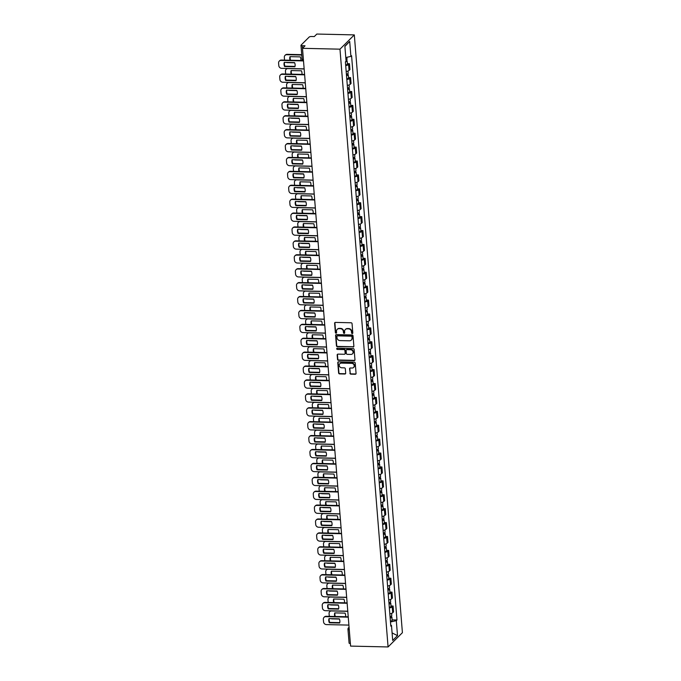 <?xml version="1.0" encoding="UTF-8"?>
<svg xmlns="http://www.w3.org/2000/svg" width="681" height="681" viewBox="0 0 681 681"><rect width="100%" height="100%" fill="white"/><g stroke="black" fill="none" stroke-linecap="round" stroke-linejoin="round"><path stroke-width="1.02" d="M352.239 333.554A0.647 0.579 -134.9 0 0 352.801 332.958L352.06 323.662A0.919 0.826 -134.9 0 0 351.115 322.768L335.418 322.411A0.919 0.826 -134.9 0 0 334.618 323.262L335.367 332.558A0.647 0.579 -134.9 0 0 336.431 333.035A0.647 0.579 -134.9 0 0 336.584 332.592L336.491 331.383A2.937 2.656 -134.9 0 1 339.053 328.651L340.364 328.676A2.937 2.656 -134.9 0 1 343.377 331.545L343.471 332.745A0.647 0.579 -134.9 0 0 344.535 333.213A0.647 0.579 -134.9 0 0 344.697 332.771L344.595 331.57A2.937 2.656 -134.9 0 1 347.165 328.829L348.468 328.863A2.937 2.656 -134.9 0 1 351.49 331.724L351.583 332.932A0.647 0.579 -134.9 0 0 352.239 333.554M345.463 329.408A2.937 2.656 -134.9 0 1 347.446 328.548L348.757 328.574A2.937 2.656 -134.9 0 1 351.771 331.443L351.873 332.643A0.647 0.579 -134.9 0 0 352.758 333.23M335.001 322.513A0.919 0.826 -134.9 0 0 334.907 322.981L335.648 332.277A0.647 0.579 -134.9 0 0 336.542 332.856M337.35 329.229A2.937 2.656 -134.9 0 1 339.342 328.361L340.645 328.395A2.937 2.656 -134.9 0 1 343.667 331.255L343.76 332.456A0.647 0.579 -134.9 0 0 344.654 333.043M349.915 373.265A0.919 0.826 -134.9 0 0 350.851 374.158L355.261 374.261A0.919 0.826 -134.9 0 0 356.061 373.401L355.227 363.075A0.919 0.826 -134.9 0 0 354.282 362.181L338.593 361.824A0.919 0.826 -134.9 0 0 337.785 362.684L338.619 373.009A0.919 0.826 -134.9 0 0 339.564 373.903L344.884 374.022A0.919 0.826 -134.9 0 0 345.684 373.171L345.327 368.744A0.919 0.826 -134.9 0 0 344.382 367.851L341.743 367.791A2.46 2.213 -134.9 0 1 339.828 363.714A2.46 2.213 -134.9 0 1 341.368 363.109L351.702 363.348A2.46 2.213 -134.9 0 1 353.626 367.434A2.46 2.213 -134.9 0 1 352.077 368.029L350.357 367.987A0.919 0.826 -134.9 0 0 349.557 368.847L350.196 372.975A0.919 0.826 -134.9 0 0 351.141 373.869L355.542 373.971A0.919 0.826 -134.9 0 0 355.959 373.869M388.076 646.95L350.587 646.099L302.492 48.317L339.972 49.168L388.076 646.95L402.411 632.683L354.316 34.901L316.827 34.05L314.29 36.578L311.532 36.51A1.873 0.553 -4.6 0 0 309.183 37.046L301.07 45.116A1.873 0.553 -4.6 0 0 300.976 45.312A1.873 0.553 -4.6 0 0 302.27 45.729L303.385 59.545A1.873 0.587 91.3 0 0 303.42 59.826M353.064 347.046A0.919 0.826 -134.9 0 0 353.865 346.186L353.039 335.869A0.919 0.826 -134.9 0 0 352.094 334.967L336.397 334.618A0.919 0.826 -134.9 0 0 335.597 335.469L336.431 345.795A0.919 0.826 -134.9 0 0 337.376 346.689L353.354 346.757A0.919 0.826 -134.9 0 0 353.771 346.663M354.129 349.472L354.963 359.798A0.919 0.826 -134.9 0 1 354.163 360.649L338.466 360.3A0.919 0.826 -134.9 0 1 337.521 359.398L337.172 354.98A0.919 0.826 -134.9 0 1 337.972 354.129L344.339 354.273A0.919 0.826 -134.9 0 0 345.139 353.413L344.901 350.485A0.919 0.826 -134.9 0 0 343.956 349.591L337.333 349.438A0.647 0.579 -134.9 0 1 337.231 348.212L353.192 348.578A0.919 0.826 -134.9 0 1 354.129 349.472M350.375 643.511L350.366 643.511A1.873 0.553 175.4 0 1 349.081 643.094L347.965 629.278A1.873 0.553 -4.6 0 0 349.259 629.695L350.366 643.511M302.492 48.317L305.028 45.789L302.27 45.729M339.972 49.168L354.316 34.901M346.186 71.479A4.307 1.277 -4.6 0 0 349.064 70.441L348.595 64.559A4.307 1.277 175.4 0 1 345.71 65.597M348.595 64.559L349.464 63.682L347.37 63.639M349.064 70.441L349.94 69.564L349.464 63.682M348.493 77.54L350.587 77.591L349.711 78.46A4.307 1.277 175.4 0 1 346.833 79.507M347.301 85.389A4.307 1.277 -4.6 0 0 350.187 84.342L351.055 83.474L350.587 77.591M349.608 91.45L351.702 91.501L350.834 92.369A4.307 1.277 175.4 0 1 347.948 93.416M348.425 99.298A4.307 1.277 -4.6 0 0 351.302 98.251L352.179 97.383L351.702 91.501M350.724 105.359L352.826 105.402L351.949 106.27A4.307 1.277 175.4 0 1 349.072 107.317M349.54 113.199A4.307 1.277 -4.6 0 0 352.426 112.152L353.294 111.284L352.826 105.402M351.847 119.26L353.941 119.311L353.064 120.179A4.307 1.277 175.4 0 1 350.187 121.227M350.664 127.109A4.307 1.277 -4.6 0 0 353.541 126.062L354.418 125.193L353.941 119.311M352.962 133.17L355.065 133.212L354.188 134.089A4.307 1.277 175.4 0 1 351.302 135.127M351.779 141.01A4.307 1.277 -4.6 0 0 354.656 139.971L355.533 139.094L355.065 133.212M354.086 147.07L356.18 147.122L355.303 147.99A4.307 1.277 175.4 0 1 352.426 149.037M352.894 154.919A4.307 1.277 -4.6 0 0 355.78 153.872L356.657 153.004L356.18 147.122M355.201 160.98L357.295 161.031L356.427 161.899A4.307 1.277 175.4 0 1 353.541 162.946M354.018 168.828A4.307 1.277 -4.6 0 0 356.895 167.781L357.772 166.913L357.295 161.031M356.325 174.889L358.419 174.932L357.542 175.8A4.307 1.277 175.4 0 1 354.665 176.847M355.133 182.729A4.307 1.277 -4.6 0 0 358.019 181.691L358.887 180.814L358.419 174.932M357.44 188.79L359.534 188.841L358.666 189.71A4.307 1.277 175.4 0 1 355.78 190.757M356.257 196.639A4.307 1.277 -4.6 0 0 359.134 195.592L360.011 194.723L359.534 188.841M358.555 202.7L360.658 202.742L359.781 203.619A4.307 1.277 175.4 0 1 356.904 204.658M357.372 210.548A4.307 1.277 -4.6 0 0 360.258 209.501L361.126 208.633L360.658 202.742M359.679 216.601L361.773 216.652L360.896 217.52A4.307 1.277 175.4 0 1 358.019 218.567M358.495 224.449A4.307 1.277 -4.6 0 0 361.373 223.402L362.249 222.534L361.773 216.652M360.794 230.51L362.896 230.561L362.02 231.429A4.307 1.277 175.4 0 1 359.134 232.476M359.611 238.359A4.307 1.277 -4.6 0 0 362.488 237.311L363.365 236.443L362.896 230.561M361.917 244.419L364.012 244.462L363.135 245.33A4.307 1.277 175.4 0 1 360.258 246.377M360.734 252.259A4.307 1.277 -4.6 0 0 363.611 251.221L364.488 250.344L364.012 244.462M363.033 258.32L365.127 258.371L364.258 259.24A4.307 1.277 175.4 0 1 361.373 260.287M361.849 266.169A4.307 1.277 -4.6 0 0 364.727 265.122L365.603 264.254L365.127 258.371M364.156 272.23L366.25 272.272L365.374 273.149A4.307 1.277 175.4 0 1 362.496 274.188M362.964 280.078A4.307 1.277 -4.6 0 0 365.85 279.031L366.727 278.163L366.25 272.272M365.271 286.131L367.365 286.182L366.497 287.05A4.307 1.277 175.4 0 1 363.611 288.097M364.088 293.979A4.307 1.277 -4.6 0 0 366.965 292.932L367.842 292.064L367.365 286.182M366.395 300.04L368.489 300.091L367.612 300.959A4.307 1.277 175.4 0 1 364.735 302.006M365.203 307.889A4.307 1.277 -4.6 0 0 368.089 306.842L368.957 305.973L368.489 300.091M367.51 313.95L369.604 313.992L368.736 314.86A4.307 1.277 175.4 0 1 365.85 315.907M366.327 321.79A4.307 1.277 -4.6 0 0 369.204 320.751L370.081 319.874L369.604 313.992M368.625 327.85L370.728 327.901L369.851 328.77A4.307 1.277 175.4 0 1 366.974 329.817M367.442 335.699A4.307 1.277 -4.6 0 0 370.328 334.652L371.196 333.784L370.728 327.901M369.749 341.76L371.843 341.802L370.966 342.679A4.307 1.277 175.4 0 1 368.089 343.718M368.566 349.608A4.307 1.277 -4.6 0 0 371.443 348.561L372.32 347.693L371.843 341.802M370.864 355.661L372.967 355.712L372.09 356.58A4.307 1.277 175.4 0 1 369.204 357.627M369.681 363.509A4.307 1.277 -4.6 0 0 372.558 362.462L373.435 361.594L372.967 355.712M371.988 369.57L374.082 369.621L373.205 370.49A4.307 1.277 175.4 0 1 370.328 371.537M370.796 377.419A4.307 1.277 -4.6 0 0 373.682 376.372L374.559 375.503L374.082 369.621M373.103 383.48L375.197 383.522L374.329 384.399A4.307 1.277 175.4 0 1 371.443 385.437M371.92 391.32A4.307 1.277 -4.6 0 0 374.797 390.281L375.674 389.404L375.197 383.522M374.227 397.381L376.321 397.432L375.444 398.3A4.307 1.277 175.4 0 1 372.567 399.347M373.035 405.229A4.307 1.277 -4.6 0 0 375.921 404.182L376.789 403.314L376.321 397.432M375.342 411.29L377.436 411.341L376.567 412.209A4.307 1.277 175.4 0 1 373.682 413.256M374.158 419.138A4.307 1.277 -4.6 0 0 377.036 418.091L377.912 417.223L377.436 411.341M376.457 425.199L378.559 425.242L377.683 426.11A4.307 1.277 175.4 0 1 374.805 427.157M375.274 433.039A4.307 1.277 -4.6 0 0 378.159 431.992L379.028 431.124L378.559 425.242M377.58 439.1L379.675 439.151L378.798 440.02A4.307 1.277 175.4 0 1 375.921 441.067M376.397 446.949A4.307 1.277 -4.6 0 0 379.274 445.902L380.151 445.033L379.675 439.151M378.696 453.01L380.798 453.052L379.921 453.929A4.307 1.277 175.4 0 1 377.036 454.968M377.512 460.85A4.307 1.277 -4.6 0 0 380.39 459.811L381.266 458.934L380.798 453.052M379.819 466.911L381.913 466.962L381.037 467.83A4.307 1.277 175.4 0 1 378.159 468.877M378.627 474.759A4.307 1.277 -4.6 0 0 381.513 473.712L382.39 472.844L381.913 466.962M380.934 480.82L383.028 480.871L382.16 481.739A4.307 1.277 175.4 0 1 379.274 482.786M379.751 488.669A4.307 1.277 -4.6 0 0 382.628 487.622L383.505 486.753L383.028 480.871M382.058 494.729L384.152 494.772L383.275 495.64A4.307 1.277 175.4 0 1 380.398 496.687M380.866 502.569A4.307 1.277 -4.6 0 0 383.752 501.531L384.629 500.654L384.152 494.772M383.173 508.63L385.267 508.681L384.399 509.55A4.307 1.277 175.4 0 1 381.513 510.597M381.99 516.479A4.307 1.277 -4.6 0 0 384.867 515.432L385.744 514.564L385.267 508.681M384.297 522.54L386.391 522.582L385.514 523.459A4.307 1.277 175.4 0 1 382.637 524.498M383.105 530.388A4.307 1.277 -4.6 0 0 385.991 529.341L386.859 528.473L386.391 522.582M385.412 536.441L387.506 536.492L386.638 537.36A4.307 1.277 175.4 0 1 383.752 538.407M384.229 544.289A4.307 1.277 -4.6 0 0 387.106 543.242L387.983 542.374L387.506 536.492M386.527 550.35L388.63 550.401L387.753 551.269A4.307 1.277 175.4 0 1 384.876 552.317M385.344 558.199A4.307 1.277 -4.6 0 0 388.23 557.152L389.098 556.283L388.63 550.401M387.651 564.26L389.745 564.302L388.868 565.17A4.307 1.277 175.4 0 1 385.991 566.217M386.467 572.1A4.307 1.277 -4.6 0 0 389.345 571.061L390.222 570.184L389.745 564.302M388.766 578.16L390.868 578.212L389.992 579.08A4.307 1.277 175.4 0 1 387.106 580.127M387.583 586.009A4.307 1.277 -4.6 0 0 390.46 584.962L391.337 584.094L390.868 578.212M389.89 592.07L391.984 592.112L391.107 592.989A4.307 1.277 175.4 0 1 388.23 594.028M388.698 599.918A4.307 1.277 -4.6 0 0 391.584 598.871L392.46 598.003L391.984 592.112M391.005 605.971L393.099 606.022L392.23 606.89A4.307 1.277 175.4 0 1 389.345 607.937M389.821 613.819A4.307 1.277 -4.6 0 0 392.699 612.772L393.575 611.904L393.099 606.022M390.477 621.974L396.299 620.663L397.508 635.637L392.69 640.429L391.481 625.456L390.809 626.128L345.412 61.86L346.084 61.188L344.875 46.214L349.693 41.422L350.902 56.395L345.795 57.544M396.299 620.663L396.972 619.991L351.575 55.723L350.902 56.395M392.128 619.88L396.972 619.991M391.481 625.456L390.724 625.073M349.693 41.422L344.901 46.453M392.086 632.913L397.508 635.637M335.988 334.72A0.919 0.826 -134.9 0 0 335.886 335.188L336.72 345.514A0.919 0.826 -134.9 0 0 337.657 346.408L353.354 346.757M351.898 336.797A0.647 0.579 -134.9 0 0 351.234 336.176L337.461 335.861A0.647 0.579 -134.9 0 0 336.899 336.457L337.001 337.733A2.937 2.656 -134.9 0 0 340.015 340.594L349.43 340.806A2.937 2.656 -134.9 0 0 352 338.065L352.179 336.516A0.647 0.579 -134.9 0 0 351.524 335.886L351.234 336.176M337.223 335.903A0.647 0.579 -134.9 0 1 337.742 335.58L351.524 335.886M351.422 339.938A2.937 2.656 -134.9 0 0 352.281 337.785L352 338.065M352.179 336.516L352.281 337.785M337.555 354.231A0.919 0.826 -134.9 0 0 337.453 354.699L337.81 359.117A0.919 0.826 -134.9 0 0 338.755 360.011L354.452 360.368A0.919 0.826 -134.9 0 0 354.861 360.266M345.037 353.882A0.919 0.826 -134.9 0 0 345.42 353.133L345.19 350.196A0.919 0.826 -134.9 0 0 344.245 349.302L337.333 349.438M337.001 348.255A0.647 0.579 -134.9 0 0 337.623 349.157M350.945 354.418A2.46 2.213 -134.9 0 0 352.852 351.268A2.46 2.213 -134.9 0 0 350.562 349.736L346.927 349.659A0.919 0.826 -134.9 0 0 346.118 350.511L346.357 353.448A0.919 0.826 -134.9 0 0 347.301 354.341L350.945 354.418M352.622 353.677A2.46 2.213 -134.9 0 0 350.851 349.455L350.562 349.736M346.51 349.762A0.919 0.826 -134.9 0 1 347.208 349.37L350.851 349.455M349.94 368.089A0.919 0.826 -134.9 0 0 349.838 368.557L350.196 372.975M353.762 367.28A2.46 2.213 -134.9 0 0 351.992 363.058L351.702 363.348M339.972 363.577A2.46 2.213 -134.9 0 1 341.658 362.828L351.992 363.058M338.176 361.926A0.919 0.826 -134.9 0 0 338.074 362.394L338.908 372.72A0.919 0.826 -134.9 0 0 339.845 373.614L345.165 373.741A0.919 0.826 -134.9 0 0 345.582 373.639M345.582 61.69A2.341 0.69 -4.6 0 0 347.148 60.898A2.341 0.69 -4.6 0 0 346.025 60.405M345.659 64.925A2.341 0.69 -4.6 0 0 347.412 64.108L347.148 60.898M300.781 60.481A5.848 5.278 -134.9 0 0 300.287 56.881L289.995 56.651A5.848 5.278 -134.9 0 0 290.089 60.243M301.768 55.05L286.778 54.71A2.809 2.537 -134.9 0 0 284.326 57.323L284.53 59.911A2.809 2.537 -134.9 0 0 284.556 60.115M286.352 62.405A2.809 2.537 -134.9 0 0 287.416 62.643L294.652 62.805M345.991 60.056A2.341 0.69 -4.6 0 0 347.029 59.383L346.859 57.306M290.268 56.659A5.848 5.278 -134.9 0 0 290.608 60.251M285.007 55.391L285.382 55.025A2.809 2.537 45.1 0 1 287.144 54.335L286.778 54.71M301.734 54.667L287.144 54.335M295.001 66.406L284.973 66.176A5.848 5.278 45.1 0 1 284.53 62.363M303.505 60.924L281.04 60.413A2.809 2.537 -134.9 0 0 279.278 61.103L279.644 60.728A2.809 2.537 45.1 0 1 281.415 60.047L302.917 60.532M284.598 66.551L294.89 66.781A5.848 5.278 45.1 0 0 294.55 62.592L284.266 62.354A5.848 5.278 45.1 0 0 284.598 66.551L284.973 66.176M279.278 61.103A2.809 2.537 -134.9 0 0 278.589 63.027L278.801 65.614A2.809 2.537 -134.9 0 0 281.679 68.347L304.143 68.858M346.484 75.242L347.055 74.91L346.442 74.663M346.518 75.625A2.341 0.69 -4.6 0 0 348.272 74.808A2.341 0.69 -4.6 0 0 346.655 74.28L346.638 74.067M346.774 78.834A2.341 0.69 -4.6 0 0 348.527 78.017L348.272 74.808M301.896 74.391A5.848 5.278 -134.9 0 0 301.402 70.79L291.119 70.56A5.848 5.278 -134.9 0 0 291.204 74.144M304.152 68.985L287.893 68.611A2.809 2.537 -134.9 0 0 285.441 71.233L285.654 73.812A2.809 2.537 -134.9 0 0 285.68 74.025M287.467 76.315A2.809 2.537 -134.9 0 0 288.531 76.544L295.767 76.715M346.399 74.11A2.341 0.69 -4.6 0 0 348.144 73.293L347.965 71.045M291.383 70.56A5.848 5.278 -134.9 0 0 291.732 74.161M286.131 69.3L286.497 68.926A2.809 2.537 45.1 0 1 287.152 68.475M347.608 89.151L348.178 88.811L347.557 88.564M347.633 89.534A2.341 0.69 -4.6 0 0 349.387 88.717A2.341 0.69 -4.6 0 0 347.77 88.189L347.753 87.977M347.897 92.744A2.341 0.69 -4.6 0 0 349.642 91.926L349.387 88.717M303.019 88.292A5.848 5.278 -134.9 0 0 302.526 84.699L292.234 84.461A5.848 5.278 -134.9 0 0 292.319 88.053M305.275 82.886L289.016 82.52A2.809 2.537 -134.9 0 0 286.565 85.134L286.769 87.721A2.809 2.537 -134.9 0 0 286.795 87.926M288.591 90.215A2.809 2.537 -134.9 0 0 289.655 90.454L296.89 90.616M347.514 88.019A2.341 0.69 -4.6 0 0 349.268 87.202L349.089 84.946M292.498 84.47A5.848 5.278 -134.9 0 0 292.847 88.062M287.246 83.201L287.62 82.835A2.809 2.537 45.1 0 1 288.267 82.375M296.116 80.307L286.088 80.086A5.848 5.278 45.1 0 1 285.645 76.272M304.62 74.833L282.155 74.323A2.809 2.537 -134.9 0 0 280.393 75.004L280.768 74.638A2.809 2.537 45.1 0 1 282.53 73.948L304.594 74.45M285.722 80.452L296.005 80.69A5.848 5.278 45.1 0 0 295.673 76.493L285.382 76.263A5.848 5.278 45.1 0 0 285.722 80.452L286.088 80.086M280.393 75.004A2.809 2.537 -134.9 0 0 279.712 76.936L279.917 79.524A2.809 2.537 -134.9 0 0 282.794 82.256L305.258 82.767M297.231 94.216L287.212 93.987A5.848 5.278 45.1 0 1 286.769 90.173M305.743 88.734L283.279 88.224A2.809 2.537 -134.9 0 0 281.508 88.913L281.883 88.539A2.809 2.537 45.1 0 1 283.654 87.858L305.709 88.36M286.837 94.361L297.129 94.591A5.848 5.278 45.1 0 0 296.788 90.403L286.505 90.173A5.848 5.278 45.1 0 0 286.837 94.361L287.212 93.987M281.508 88.913A2.809 2.537 -134.9 0 0 280.827 90.845L281.04 93.425A2.809 2.537 -134.9 0 0 283.917 96.157L306.382 96.668M348.723 103.061L349.293 102.72L348.681 102.473M348.757 103.435A2.341 0.69 -4.6 0 0 350.511 102.618A2.341 0.69 -4.6 0 0 348.893 102.099L348.876 101.886M349.012 106.645A2.341 0.69 -4.6 0 0 350.766 105.827L350.511 102.618M304.135 102.201A5.848 5.278 -134.9 0 0 303.641 98.6L293.358 98.37A5.848 5.278 -134.9 0 0 293.443 101.963M306.39 96.796L290.132 96.43A2.809 2.537 -134.9 0 0 287.68 99.043L287.893 101.622A2.809 2.537 -134.9 0 0 287.918 101.835M289.706 104.125A2.809 2.537 -134.9 0 0 290.77 104.363L298.006 104.525M348.638 101.92A2.341 0.69 -4.6 0 0 350.383 101.103L350.204 98.856M293.622 98.37A5.848 5.278 -134.9 0 0 293.962 101.971M288.369 97.111L288.735 96.736A2.809 2.537 45.1 0 1 289.391 96.285M349.847 116.962L350.409 116.621L349.796 116.383M349.872 117.345A2.341 0.69 -4.6 0 0 351.626 116.528A2.341 0.69 -4.6 0 0 350.008 116L349.991 115.787M350.136 120.554A2.341 0.69 -4.6 0 0 351.881 119.737L351.626 116.528M305.258 116.111A5.848 5.278 -134.9 0 0 304.765 112.51L294.473 112.271A5.848 5.278 -134.9 0 0 294.558 115.864M307.506 110.705L291.247 110.331A2.809 2.537 -134.9 0 0 288.804 112.944L289.008 115.532A2.809 2.537 -134.9 0 0 289.033 115.744M290.83 118.026A2.809 2.537 -134.9 0 0 291.885 118.264L299.129 118.434M349.753 115.83A2.341 0.69 -4.6 0 0 351.507 115.012L351.319 112.765M294.737 112.28A5.848 5.278 -134.9 0 0 295.086 115.881M289.485 111.02L289.859 110.645A2.809 2.537 45.1 0 1 290.506 110.194M350.962 130.871L351.532 130.531L350.919 130.284M350.996 131.254A2.341 0.69 -4.6 0 0 352.741 130.437A2.341 0.69 -4.6 0 0 351.132 129.909L351.115 129.696M351.251 134.463A2.341 0.69 -4.6 0 0 353.005 133.638L352.741 130.437M306.373 130.011A5.848 5.278 -134.9 0 0 305.88 126.411L295.597 126.181A5.848 5.278 -134.9 0 0 295.682 129.773M308.629 124.606L292.37 124.24A2.809 2.537 -134.9 0 0 289.919 126.853L290.132 129.441A2.809 2.537 -134.9 0 0 290.149 129.645M291.945 131.935A2.809 2.537 -134.9 0 0 293.009 132.174L300.244 132.335M350.868 129.739A2.341 0.69 -4.6 0 0 352.622 128.913L352.443 126.666M295.86 126.189A5.848 5.278 -134.9 0 0 296.201 129.782M290.6 124.921L290.974 124.555A2.809 2.537 45.1 0 1 291.63 124.095M298.355 108.117L288.327 107.896A5.848 5.278 45.1 0 1 287.884 104.082M306.859 102.644L284.394 102.133A2.809 2.537 -134.9 0 0 282.632 102.814L283.007 102.448A2.809 2.537 45.1 0 1 284.769 101.767L306.833 102.261M287.961 108.262L298.244 108.5A5.848 5.278 45.1 0 0 297.912 104.312L287.62 104.074A5.848 5.278 45.1 0 0 287.961 108.262L288.327 107.896M282.632 102.814A2.809 2.537 -134.9 0 0 281.951 104.746L282.155 107.334A2.809 2.537 -134.9 0 0 285.033 110.067L307.497 110.577M299.47 122.027L289.451 121.797A5.848 5.278 45.1 0 1 289.008 117.992M307.982 116.553L285.518 116.042A2.809 2.537 -134.9 0 0 283.747 116.723L284.122 116.349A2.809 2.537 45.1 0 1 285.892 115.668L307.948 116.17M289.076 122.171L299.368 122.401A5.848 5.278 45.1 0 0 299.027 118.213L288.735 117.983A5.848 5.278 45.1 0 0 289.076 122.171L289.451 121.797M283.747 116.723A2.809 2.537 -134.9 0 0 283.066 118.656L283.27 121.235A2.809 2.537 -134.9 0 0 286.156 123.976L308.621 124.478M300.593 135.936L290.566 135.706A5.848 5.278 45.1 0 1 290.123 131.893M309.097 130.454L286.633 129.943A2.809 2.537 -134.9 0 0 284.871 130.633L285.245 130.258A2.809 2.537 45.1 0 1 287.007 129.577L309.072 130.071M290.191 136.081L300.483 136.311A5.848 5.278 45.1 0 0 300.151 132.123L289.859 131.884A5.848 5.278 45.1 0 0 290.191 136.081L290.566 135.706M284.871 130.633A2.809 2.537 -134.9 0 0 284.181 132.557L284.394 135.144A2.809 2.537 -134.9 0 0 287.271 137.877L309.736 138.388M352.086 144.781L352.647 144.44L352.034 144.193M352.111 145.155A2.341 0.69 -4.6 0 0 353.865 144.338A2.341 0.69 -4.6 0 0 352.247 143.81L352.23 143.597M352.366 148.364A2.341 0.69 -4.6 0 0 354.12 147.547L353.865 144.338M307.489 143.921A5.848 5.278 -134.9 0 0 307.003 140.32L296.712 140.09A5.848 5.278 -134.9 0 0 296.797 143.674M309.744 138.515L293.485 138.149A2.809 2.537 -134.9 0 0 291.042 140.763L291.247 143.342A2.809 2.537 -134.9 0 0 291.272 143.555M293.068 145.845A2.809 2.537 -134.9 0 0 294.124 146.083L301.368 146.245M351.992 143.64A2.341 0.69 -4.6 0 0 353.745 142.823L353.558 140.575M296.976 140.09A5.848 5.278 -134.9 0 0 297.325 143.691M291.723 138.83L292.098 138.456A2.809 2.537 45.1 0 1 292.745 138.005M301.709 149.837L291.689 149.616A5.848 5.278 45.1 0 1 291.238 145.802M310.221 144.363L287.757 143.853A2.809 2.537 -134.9 0 0 285.986 144.534L286.36 144.168A2.809 2.537 45.1 0 1 288.123 143.478L310.187 143.98M291.315 149.982L301.606 150.22A5.848 5.278 45.1 0 0 301.266 146.023L290.974 145.794A5.848 5.278 45.1 0 0 291.315 149.982L291.689 149.616M285.986 144.534A2.809 2.537 -134.9 0 0 285.305 146.466L285.509 149.054A2.809 2.537 -134.9 0 0 288.395 151.786L310.859 152.297M353.201 158.682L353.771 158.341L353.15 158.094M353.235 159.065A2.341 0.69 -4.6 0 0 354.98 158.247A2.341 0.69 -4.6 0 0 353.362 157.72L353.345 157.507M353.49 162.274A2.341 0.69 -4.6 0 0 355.244 161.457L354.98 158.247M308.612 157.83A5.848 5.278 -134.9 0 0 308.118 154.229L297.827 153.991A5.848 5.278 -134.9 0 0 297.92 157.583M310.868 152.416L294.609 152.05A2.809 2.537 -134.9 0 0 292.158 154.664L292.362 157.251A2.809 2.537 -134.9 0 0 292.387 157.456M294.183 159.746A2.809 2.537 -134.9 0 0 295.248 159.984L302.483 160.146M353.107 157.549A2.341 0.69 -4.6 0 0 354.861 156.732L354.682 154.485M298.099 154A5.848 5.278 -134.9 0 0 298.44 157.592M292.839 152.731L293.213 152.365A2.809 2.537 45.1 0 1 293.869 151.906M302.832 163.746L292.804 163.517A5.848 5.278 45.1 0 1 292.362 159.703M311.336 158.264L288.872 157.762A2.809 2.537 -134.9 0 0 287.11 158.443L287.476 158.069A2.809 2.537 45.1 0 1 289.246 157.388L311.302 157.89M292.43 163.891L302.722 164.121A5.848 5.278 45.1 0 0 302.381 159.933L292.098 159.703A5.848 5.278 45.1 0 0 292.43 163.891L292.804 163.517M287.11 158.443A2.809 2.537 -134.9 0 0 286.42 160.375L286.633 162.955A2.809 2.537 -134.9 0 0 289.51 165.696L311.975 166.198M354.316 172.591L354.886 172.25L354.273 172.004M354.35 172.965A2.341 0.69 -4.6 0 0 356.103 172.148A2.341 0.69 -4.6 0 0 354.486 171.629L354.469 171.416M354.605 176.175A2.341 0.69 -4.6 0 0 356.359 175.357L356.103 172.148M309.727 171.731A5.848 5.278 -134.9 0 0 309.242 168.13L298.95 167.901A5.848 5.278 -134.9 0 0 299.036 171.493M311.983 166.326L295.724 165.96A2.809 2.537 -134.9 0 0 293.273 168.573L293.485 171.152A2.809 2.537 -134.9 0 0 293.511 171.365M295.299 173.655A2.809 2.537 -134.9 0 0 296.363 173.893L303.598 174.055M354.231 171.45A2.341 0.69 -4.6 0 0 355.976 170.633L355.797 168.386M299.214 167.909A5.848 5.278 -134.9 0 0 299.563 171.501M293.962 166.641L294.337 166.266A2.809 2.537 45.1 0 1 294.984 165.815M303.947 177.656L293.928 177.426A5.848 5.278 45.1 0 1 293.477 173.612M312.451 172.174L289.995 171.663A2.809 2.537 -134.9 0 0 288.225 172.344L288.599 171.978A2.809 2.537 45.1 0 1 290.361 171.297L312.426 171.791M293.554 177.792L303.837 178.03A5.848 5.278 45.1 0 0 303.505 173.842L293.213 173.604A5.848 5.278 45.1 0 0 293.554 177.792L293.928 177.426M288.225 172.344A2.809 2.537 -134.9 0 0 287.544 174.276L287.748 176.864A2.809 2.537 -134.9 0 0 290.634 179.597L313.09 180.107M355.439 186.492L356.01 186.151L355.388 185.913M355.465 186.875A2.341 0.69 -4.6 0 0 357.219 186.058A2.341 0.69 -4.6 0 0 355.601 185.53L355.584 185.317M355.729 190.084A2.341 0.69 -4.6 0 0 357.482 189.267L357.219 186.058M310.851 185.641A5.848 5.278 -134.9 0 0 310.357 182.04L300.066 181.801A5.848 5.278 -134.9 0 0 300.151 185.394M313.107 180.235L296.848 179.861A2.809 2.537 -134.9 0 0 294.396 182.474L294.601 185.062A2.809 2.537 -134.9 0 0 294.626 185.275M296.422 187.556A2.809 2.537 -134.9 0 0 297.486 187.794L304.722 187.965M355.346 185.36A2.341 0.69 -4.6 0 0 357.099 184.542L356.921 182.295M300.33 181.81A5.848 5.278 -134.9 0 0 300.679 185.411M295.077 180.55L295.452 180.176A2.809 2.537 45.1 0 1 296.099 179.724M305.062 191.557L295.043 191.327A5.848 5.278 45.1 0 1 294.601 187.522M313.575 186.083L291.11 185.572A2.809 2.537 -134.9 0 0 289.348 186.254L289.714 185.879A2.809 2.537 45.1 0 1 291.485 185.198L313.541 185.7M294.669 191.701L304.96 191.931A5.848 5.278 45.1 0 0 304.62 187.743L294.337 187.513A5.848 5.278 45.1 0 0 294.669 191.701L295.043 191.327M289.348 186.254A2.809 2.537 -134.9 0 0 288.659 188.186L288.872 190.765A2.809 2.537 -134.9 0 0 291.749 193.506L314.213 194.017M356.555 200.401L357.125 200.061L356.512 199.814M356.589 200.784A2.341 0.69 -4.6 0 0 358.342 199.967A2.341 0.69 -4.6 0 0 356.725 199.439L356.708 199.227M356.844 203.994A2.341 0.69 -4.6 0 0 358.598 203.176L358.342 199.967M311.966 199.542A5.848 5.278 -134.9 0 0 311.472 195.941L301.189 195.711A5.848 5.278 -134.9 0 0 301.274 199.303M314.222 194.136L297.963 193.77A2.809 2.537 -134.9 0 0 295.511 196.383L295.724 198.971A2.809 2.537 -134.9 0 0 295.75 199.175M297.537 201.465A2.809 2.537 -134.9 0 0 298.601 201.704L305.837 201.865M356.469 199.269A2.341 0.69 -4.6 0 0 358.215 198.452L358.036 196.196M301.453 195.719A5.848 5.278 -134.9 0 0 301.794 199.312M296.201 194.451L296.567 194.085A2.809 2.537 45.1 0 1 297.222 193.625M357.678 214.311L358.249 213.97L357.627 213.723M357.704 214.685A2.341 0.69 -4.6 0 0 359.457 213.868A2.341 0.69 -4.6 0 0 357.84 213.34L357.823 213.127M357.968 217.894A2.341 0.69 -4.6 0 0 359.713 217.077L359.457 213.868M313.09 213.451A5.848 5.278 -134.9 0 0 312.596 209.85L302.304 209.62A5.848 5.278 -134.9 0 0 302.39 213.204M315.337 208.046L299.087 207.679A2.809 2.537 -134.9 0 0 296.635 210.293L296.839 212.872A2.809 2.537 -134.9 0 0 296.865 213.085M298.661 215.375A2.809 2.537 -134.9 0 0 299.725 215.613L306.961 215.775M357.585 213.17A2.341 0.69 -4.6 0 0 359.338 212.353L359.151 210.106M302.568 209.62A5.848 5.278 -134.9 0 0 302.917 213.221M297.316 208.36L297.691 207.986A2.809 2.537 45.1 0 1 298.338 207.535M358.793 228.212L359.364 227.871L358.751 227.633M358.827 228.595A2.341 0.69 -4.6 0 0 360.581 227.777A2.341 0.69 -4.6 0 0 358.964 227.25L358.947 227.037M359.083 231.804A2.341 0.69 -4.6 0 0 360.836 230.987L360.581 227.777M314.205 227.36A5.848 5.278 -134.9 0 0 313.711 223.76L303.428 223.521A5.848 5.278 -134.9 0 0 303.513 227.113M316.461 221.946L300.202 221.58A2.809 2.537 -134.9 0 0 297.75 224.194L297.963 226.782A2.809 2.537 -134.9 0 0 297.989 226.986M299.776 229.276A2.809 2.537 -134.9 0 0 300.84 229.514L308.076 229.676M358.7 227.079A2.341 0.69 -4.6 0 0 360.453 226.262L360.275 224.015M303.692 223.53A5.848 5.278 -134.9 0 0 304.032 227.122M298.431 222.261L298.806 221.895A2.809 2.537 45.1 0 1 299.461 221.444M359.917 242.121L360.479 241.781L359.866 241.534M359.943 242.496A2.341 0.69 -4.6 0 0 361.696 241.678A2.341 0.69 -4.6 0 0 360.079 241.159L360.062 240.946M360.206 245.705A2.341 0.69 -4.6 0 0 361.951 244.888L361.696 241.678M315.32 241.261A5.848 5.278 -134.9 0 0 314.835 237.66L304.543 237.431A5.848 5.278 -134.9 0 0 304.628 241.023M317.576 235.856L301.317 235.49A2.809 2.537 -134.9 0 0 298.874 238.103L299.078 240.691A2.809 2.537 -134.9 0 0 299.104 240.895M300.9 243.185A2.809 2.537 -134.9 0 0 301.955 243.423L309.2 243.585M359.823 240.98A2.341 0.69 -4.6 0 0 361.577 240.163L361.39 237.916M304.807 237.439A5.848 5.278 -134.9 0 0 305.156 241.031M299.555 236.171L299.929 235.805A2.809 2.537 45.1 0 1 300.576 235.345M361.032 256.022L361.602 255.681L360.99 255.443M361.066 256.405A2.341 0.69 -4.6 0 0 362.811 255.588A2.341 0.69 -4.6 0 0 361.202 255.06L361.185 254.847M361.322 259.614A2.341 0.69 -4.6 0 0 363.075 258.797L362.811 255.588M316.444 255.171A5.848 5.278 -134.9 0 0 315.95 251.57L305.658 251.332A5.848 5.278 -134.9 0 0 305.752 254.924M318.699 249.765L302.441 249.391A2.809 2.537 -134.9 0 0 299.989 252.004L300.193 254.592A2.809 2.537 -134.9 0 0 300.219 254.805M302.015 257.086A2.809 2.537 -134.9 0 0 303.079 257.324L310.315 257.495M360.939 254.89A2.341 0.69 -4.6 0 0 362.692 254.073L362.513 251.825M305.931 251.34A5.848 5.278 -134.9 0 0 306.271 254.941M300.67 250.08L301.045 249.706A2.809 2.537 45.1 0 1 301.7 249.255M362.156 269.931L362.718 269.591L362.105 269.344M362.181 270.314A2.341 0.69 -4.6 0 0 363.935 269.497A2.341 0.69 -4.6 0 0 362.318 268.969L362.301 268.757M362.437 273.524A2.341 0.69 -4.6 0 0 364.19 272.706L363.935 269.497M317.559 269.072A5.848 5.278 -134.9 0 0 317.074 265.471L306.782 265.241A5.848 5.278 -134.9 0 0 306.867 268.833M319.815 263.666L303.556 263.3A2.809 2.537 -134.9 0 0 301.104 265.913L301.317 268.501A2.809 2.537 -134.9 0 0 301.342 268.706M303.13 270.995A2.809 2.537 -134.9 0 0 304.194 271.234L311.438 271.396M362.062 268.799A2.341 0.69 -4.6 0 0 363.807 267.982L363.628 265.726M307.046 265.25A5.848 5.278 -134.9 0 0 307.395 268.842M301.794 263.981L302.168 263.615A2.809 2.537 45.1 0 1 302.815 263.155M306.186 205.466L296.158 205.236A5.848 5.278 45.1 0 1 295.716 201.423M314.69 199.984L292.226 199.473A2.809 2.537 -134.9 0 0 290.464 200.163L290.838 199.788A2.809 2.537 45.1 0 1 292.6 199.107L314.665 199.61M295.792 205.611L306.075 205.841A5.848 5.278 45.1 0 0 305.743 201.653L295.452 201.414A5.848 5.278 45.1 0 0 295.792 205.611L296.158 205.236M290.464 200.163A2.809 2.537 -134.9 0 0 289.783 202.087L289.987 204.675A2.809 2.537 -134.9 0 0 292.864 207.407L315.329 207.918M307.301 219.367L297.282 219.146A5.848 5.278 45.1 0 1 296.839 215.332M315.814 213.894L293.349 213.383A2.809 2.537 -134.9 0 0 291.579 214.064L291.953 213.698A2.809 2.537 45.1 0 1 293.724 213.008L315.78 213.511M296.907 219.512L307.199 219.75A5.848 5.278 45.1 0 0 306.859 215.554L296.567 215.324A5.848 5.278 45.1 0 0 296.907 219.512L297.282 219.146M291.579 214.064A2.809 2.537 -134.9 0 0 290.898 215.996L291.11 218.584A2.809 2.537 -134.9 0 0 293.988 221.316L316.452 221.827M308.425 233.277L298.397 233.047A5.848 5.278 45.1 0 1 297.955 229.233M316.929 227.794L294.464 227.292A2.809 2.537 -134.9 0 0 292.702 227.973L293.077 227.599A2.809 2.537 45.1 0 1 294.839 226.918L316.903 227.42M298.023 233.421L308.314 233.651A5.848 5.278 45.1 0 0 307.982 229.463L297.691 229.233A5.848 5.278 45.1 0 0 298.023 233.421L298.397 233.047M292.702 227.973A2.809 2.537 -134.9 0 0 292.021 229.906L292.226 232.485A2.809 2.537 -134.9 0 0 295.103 235.226L317.567 235.728M309.54 247.186L299.521 246.956A5.848 5.278 45.1 0 1 299.078 243.143M318.053 241.704L295.588 241.193A2.809 2.537 -134.9 0 0 293.817 241.874L294.192 241.508A2.809 2.537 45.1 0 1 295.963 240.827L318.018 241.321M299.146 247.322L309.438 247.561A5.848 5.278 45.1 0 0 309.097 243.372L298.806 243.134A5.848 5.278 45.1 0 0 299.146 247.322L299.521 246.956M293.817 241.874A2.809 2.537 -134.9 0 0 293.136 243.807L293.341 246.394A2.809 2.537 -134.9 0 0 296.226 249.127L318.691 249.638M310.664 261.087L300.636 260.857A5.848 5.278 45.1 0 1 300.193 257.052M319.168 255.613L296.703 255.103A2.809 2.537 -134.9 0 0 294.941 255.784L295.307 255.418A2.809 2.537 45.1 0 1 297.078 254.728L319.134 255.23M300.261 261.232L310.553 261.461A5.848 5.278 45.1 0 0 310.213 257.273L299.929 257.043A5.848 5.278 45.1 0 0 300.261 261.232L300.636 260.857M294.941 255.784A2.809 2.537 -134.9 0 0 294.252 257.716L294.464 260.304A2.809 2.537 -134.9 0 0 297.342 263.036L319.806 263.547M311.779 274.996L301.76 274.766A5.848 5.278 45.1 0 1 301.308 270.953M320.283 269.514L297.827 269.004A2.809 2.537 -134.9 0 0 296.056 269.693L296.431 269.318A2.809 2.537 45.1 0 1 298.193 268.637L320.257 269.14M301.385 275.141L311.677 275.371A5.848 5.278 45.1 0 0 311.336 271.183L301.045 270.944A5.848 5.278 45.1 0 0 301.385 275.141L301.76 274.766M296.056 269.693A2.809 2.537 -134.9 0 0 295.375 271.617L295.58 274.205A2.809 2.537 -134.9 0 0 298.465 276.937L320.921 277.448M363.271 283.841L363.841 283.5L363.22 283.253M363.305 284.215A2.341 0.69 -4.6 0 0 365.05 283.398A2.341 0.69 -4.6 0 0 363.433 282.87L363.416 282.658M363.56 287.425A2.341 0.69 -4.6 0 0 365.314 286.607L365.05 283.398M318.682 282.981A5.848 5.278 -134.9 0 0 318.189 279.38L307.897 279.15A5.848 5.278 -134.9 0 0 307.991 282.743M320.938 277.576L304.679 277.21A2.809 2.537 -134.9 0 0 302.228 279.823L302.432 282.402A2.809 2.537 -134.9 0 0 302.458 282.615M304.254 284.905A2.809 2.537 -134.9 0 0 305.318 285.143L312.553 285.305M363.177 282.7A2.341 0.69 -4.6 0 0 364.931 281.883L364.752 279.636M308.161 279.15A5.848 5.278 -134.9 0 0 308.51 282.751M302.909 277.891L303.283 277.516A2.809 2.537 45.1 0 1 303.939 277.065M312.902 288.897L302.875 288.676A5.848 5.278 45.1 0 1 302.432 284.862M321.406 283.424L298.942 282.913A2.809 2.537 -134.9 0 0 297.18 283.594L297.546 283.228A2.809 2.537 45.1 0 1 299.317 282.538L321.372 283.041M302.5 289.042L312.792 289.28A5.848 5.278 45.1 0 0 312.451 285.084L302.168 284.854A5.848 5.278 45.1 0 0 302.5 289.042L302.875 288.676M297.18 283.594A2.809 2.537 -134.9 0 0 296.49 285.526L296.703 288.114A2.809 2.537 -134.9 0 0 299.58 290.847L322.045 291.357M364.386 297.742L364.956 297.401L364.344 297.163M364.42 298.125A2.341 0.69 -4.6 0 0 366.174 297.308A2.341 0.69 -4.6 0 0 364.556 296.78L364.539 296.567M364.675 301.334A2.341 0.69 -4.6 0 0 366.429 300.517L366.174 297.308M319.798 296.89A5.848 5.278 -134.9 0 0 319.304 293.29L309.021 293.051A5.848 5.278 -134.9 0 0 309.106 296.644M322.053 291.485L305.795 291.11A2.809 2.537 -134.9 0 0 303.343 293.724L303.556 296.312A2.809 2.537 -134.9 0 0 303.581 296.516M305.369 298.806A2.809 2.537 -134.9 0 0 306.433 299.044L313.669 299.206M364.301 296.61A2.341 0.69 -4.6 0 0 366.046 295.792L365.867 293.545M309.285 293.06A5.848 5.278 -134.9 0 0 309.634 296.661M304.032 291.8L304.398 291.425A2.809 2.537 45.1 0 1 305.054 290.974M314.018 302.807L303.99 302.577A5.848 5.278 45.1 0 1 303.547 298.763M322.522 297.325L300.057 296.822A2.809 2.537 -134.9 0 0 298.295 297.503L298.67 297.129A2.809 2.537 45.1 0 1 300.432 296.448L322.496 296.95M303.624 302.951L313.907 303.181A5.848 5.278 45.1 0 0 313.575 298.993L303.283 298.763A5.848 5.278 45.1 0 0 303.624 302.951L303.99 302.577M298.295 297.503A2.809 2.537 -134.9 0 0 297.614 299.436L297.818 302.015A2.809 2.537 -134.9 0 0 300.696 304.756L323.16 305.258M365.51 311.651L366.08 311.311L365.459 311.064M365.535 312.026A2.341 0.69 -4.6 0 0 367.289 311.208A2.341 0.69 -4.6 0 0 365.671 310.689L365.654 310.476M365.799 315.235A2.341 0.69 -4.6 0 0 367.544 314.418L367.289 311.208M320.921 310.791A5.848 5.278 -134.9 0 0 320.428 307.191L310.136 306.961A5.848 5.278 -134.9 0 0 310.221 310.553M323.177 305.386L306.918 305.02A2.809 2.537 -134.9 0 0 304.467 307.633L304.671 310.221A2.809 2.537 -134.9 0 0 304.696 310.425M306.493 312.715A2.809 2.537 -134.9 0 0 307.557 312.954L314.792 313.115M365.416 310.51A2.341 0.69 -4.6 0 0 367.17 309.693L366.991 307.446M310.4 306.969A5.848 5.278 -134.9 0 0 310.749 310.562M305.148 305.701L305.522 305.335A2.809 2.537 45.1 0 1 306.169 304.875M315.133 316.716L305.114 316.486A5.848 5.278 45.1 0 1 304.671 312.673M323.645 311.234L301.181 310.723A2.809 2.537 -134.9 0 0 299.41 311.413L299.785 311.038A2.809 2.537 45.1 0 1 301.555 310.357L323.611 310.851M304.739 316.852L315.031 317.091A5.848 5.278 45.1 0 0 314.69 312.902L304.407 312.664A5.848 5.278 45.1 0 0 304.739 316.852L305.114 316.486M299.41 311.413A2.809 2.537 -134.9 0 0 298.729 313.337L298.942 315.924A2.809 2.537 -134.9 0 0 301.819 318.657L324.284 319.168M366.625 325.552L367.195 325.22L366.582 324.973M366.659 325.935A2.341 0.69 -4.6 0 0 368.412 325.118A2.341 0.69 -4.6 0 0 366.795 324.59L366.778 324.377M366.914 329.144A2.341 0.69 -4.6 0 0 368.668 328.327L368.412 325.118M322.036 324.701A5.848 5.278 -134.9 0 0 321.543 321.1L311.26 320.87A5.848 5.278 -134.9 0 0 311.345 324.454M324.292 319.295L308.033 318.921A2.809 2.537 -134.9 0 0 305.582 321.543L305.795 324.122A2.809 2.537 -134.9 0 0 305.82 324.335M307.608 326.616A2.809 2.537 -134.9 0 0 308.672 326.854L315.907 327.025M366.54 324.42A2.341 0.69 -4.6 0 0 368.285 323.603L368.106 321.355M311.523 320.87A5.848 5.278 -134.9 0 0 311.864 324.471M306.271 319.61L306.637 319.236A2.809 2.537 45.1 0 1 307.293 318.785M316.256 330.617L306.229 330.396A5.848 5.278 45.1 0 1 305.786 326.582M324.76 325.143L302.296 324.633A2.809 2.537 -134.9 0 0 300.534 325.314L300.908 324.948A2.809 2.537 45.1 0 1 302.67 324.258L324.735 324.76M305.863 330.762L316.146 330.992A5.848 5.278 45.1 0 0 315.814 326.803L305.522 326.574A5.848 5.278 45.1 0 0 305.863 330.762L306.229 330.396M300.534 325.314A2.809 2.537 -134.9 0 0 299.853 327.246L300.057 329.834A2.809 2.537 -134.9 0 0 302.934 332.566L325.399 333.077M367.749 339.461L368.31 339.121L367.697 338.874M367.774 339.845A2.341 0.69 -4.6 0 0 369.528 339.027A2.341 0.69 -4.6 0 0 367.91 338.5L367.893 338.287M368.038 343.054A2.341 0.69 -4.6 0 0 369.783 342.237L369.528 339.027M323.152 338.602A5.848 5.278 -134.9 0 0 322.666 335.009L312.375 334.771A5.848 5.278 -134.9 0 0 312.46 338.363M325.407 333.196L309.148 332.83A2.809 2.537 -134.9 0 0 306.705 335.444L306.91 338.031A2.809 2.537 -134.9 0 0 306.935 338.236M308.731 340.526A2.809 2.537 -134.9 0 0 309.787 340.764L317.031 340.926M367.655 338.329A2.341 0.69 -4.6 0 0 369.408 337.512L369.221 335.256M312.639 334.78A5.848 5.278 -134.9 0 0 312.988 338.372M307.386 333.511L307.761 333.145A2.809 2.537 45.1 0 1 308.408 332.686M317.372 344.526L307.352 344.297A5.848 5.278 45.1 0 1 306.91 340.483M325.884 339.044L303.42 338.534A2.809 2.537 -134.9 0 0 301.649 339.223L302.024 338.849A2.809 2.537 45.1 0 1 303.794 338.168L325.85 338.67M306.978 344.671L317.269 344.901A5.848 5.278 45.1 0 0 316.929 340.713L306.637 340.483A5.848 5.278 45.1 0 0 306.978 344.671L307.352 344.297M301.649 339.223A2.809 2.537 -134.9 0 0 300.968 341.155L301.172 343.735A2.809 2.537 -134.9 0 0 304.058 346.467L326.522 346.978M368.864 353.371L369.434 353.03L368.821 352.784M368.898 353.745A2.341 0.69 -4.6 0 0 370.643 352.928A2.341 0.69 -4.6 0 0 369.034 352.409L369.017 352.196M369.153 356.955A2.341 0.69 -4.6 0 0 370.907 356.137L370.643 352.928M324.275 352.511A5.848 5.278 -134.9 0 0 323.781 348.91L313.49 348.681A5.848 5.278 -134.9 0 0 313.583 352.273M326.531 347.106L310.272 346.74A2.809 2.537 -134.9 0 0 307.821 349.353L308.033 351.932A2.809 2.537 -134.9 0 0 308.05 352.145M309.846 354.435A2.809 2.537 -134.9 0 0 310.911 354.673L318.146 354.835M368.77 352.23A2.341 0.69 -4.6 0 0 370.524 351.413L370.345 349.166M313.762 348.681A5.848 5.278 -134.9 0 0 314.103 352.281M308.502 347.421L308.876 347.046A2.809 2.537 45.1 0 1 309.532 346.595M318.495 358.427L308.467 358.206A5.848 5.278 45.1 0 1 308.025 354.392M326.999 352.954L304.535 352.443A2.809 2.537 -134.9 0 0 302.773 353.124L303.147 352.758A2.809 2.537 45.1 0 1 304.909 352.068L326.974 352.571M308.093 358.572L318.385 358.81A5.848 5.278 45.1 0 0 318.053 354.622L307.761 354.384A5.848 5.278 45.1 0 0 308.093 358.572L308.467 358.206M302.773 353.124A2.809 2.537 -134.9 0 0 302.083 355.056L302.296 357.644A2.809 2.537 -134.9 0 0 305.173 360.377L327.638 360.887M369.987 367.272L370.549 366.931L369.936 366.693M370.013 367.655A2.341 0.69 -4.6 0 0 371.766 366.838A2.341 0.69 -4.6 0 0 370.149 366.31L370.132 366.097M370.268 370.864A2.341 0.69 -4.6 0 0 372.022 370.047L371.766 366.838M325.39 366.421A5.848 5.278 -134.9 0 0 324.905 362.82L314.613 362.581A5.848 5.278 -134.9 0 0 314.699 366.174M327.646 361.015L311.387 360.641A2.809 2.537 -134.9 0 0 308.944 363.254L309.148 365.842A2.809 2.537 -134.9 0 0 309.174 366.046M310.962 368.336A2.809 2.537 -134.9 0 0 312.026 368.574L319.27 368.744M369.894 366.14A2.341 0.69 -4.6 0 0 371.647 365.322L371.46 363.075M314.877 362.59A5.848 5.278 -134.9 0 0 315.226 366.191M309.625 361.33L310 360.956A2.809 2.537 45.1 0 1 310.647 360.504M319.61 372.337L309.591 372.107A5.848 5.278 45.1 0 1 309.14 368.293M328.123 366.855L305.658 366.352A2.809 2.537 -134.9 0 0 303.888 367.033L304.262 366.659A2.809 2.537 45.1 0 1 306.024 365.978L328.089 366.48M309.217 372.481L319.508 372.711A5.848 5.278 45.1 0 0 319.168 368.523L308.876 368.293A5.848 5.278 45.1 0 0 309.217 372.481L309.591 372.107M303.888 367.033A2.809 2.537 -134.9 0 0 303.207 368.966L303.411 371.545A2.809 2.537 -134.9 0 0 306.297 374.286L328.761 374.788M371.102 381.181L371.673 380.841L371.051 380.594M371.136 381.556A2.341 0.69 -4.6 0 0 372.882 380.739A2.341 0.69 -4.6 0 0 371.264 380.219L371.247 380.007M371.392 384.765A2.341 0.69 -4.6 0 0 373.145 383.948L372.882 380.739M326.514 380.321A5.848 5.278 -134.9 0 0 326.02 376.721L315.729 376.491A5.848 5.278 -134.9 0 0 315.822 380.083M328.77 374.916L312.511 374.55A2.809 2.537 -134.9 0 0 310.059 377.163L310.264 379.751A2.809 2.537 -134.9 0 0 310.289 379.955M312.085 382.245A2.809 2.537 -134.9 0 0 313.149 382.484L320.385 382.645M371.009 380.041A2.341 0.69 -4.6 0 0 372.762 379.223L372.584 376.976M316.001 376.499A5.848 5.278 -134.9 0 0 316.342 380.092M310.74 375.231L311.115 374.865A2.809 2.537 45.1 0 1 311.77 374.405M320.734 386.246L310.706 386.016A5.848 5.278 45.1 0 1 310.264 382.203M329.238 380.764L306.773 380.253A2.809 2.537 -134.9 0 0 305.011 380.943L305.377 380.568A2.809 2.537 45.1 0 1 307.148 379.887L329.204 380.381M310.332 386.391L320.623 386.621A5.848 5.278 45.1 0 0 320.283 382.433L310 382.194A5.848 5.278 45.1 0 0 310.332 386.391L310.706 386.016M305.011 380.943A2.809 2.537 -134.9 0 0 304.322 382.867L304.535 385.455A2.809 2.537 -134.9 0 0 307.412 388.187L329.876 388.698M372.218 395.082L372.788 394.75L372.175 394.503M372.252 395.465A2.341 0.69 -4.6 0 0 374.005 394.648A2.341 0.69 -4.6 0 0 372.388 394.12L372.371 393.907M372.507 398.674A2.341 0.69 -4.6 0 0 374.261 397.857L374.005 394.648M327.629 394.231A5.848 5.278 -134.9 0 0 327.144 390.63L316.852 390.4A5.848 5.278 -134.9 0 0 316.937 393.984M329.885 388.825L313.626 388.451A2.809 2.537 -134.9 0 0 311.174 391.073L311.387 393.652A2.809 2.537 -134.9 0 0 311.413 393.865M313.2 396.155A2.809 2.537 -134.9 0 0 314.264 396.385L321.5 396.555M372.132 393.95A2.341 0.69 -4.6 0 0 373.878 393.133L373.699 390.885M317.116 390.4A5.848 5.278 -134.9 0 0 317.465 394.001M311.864 389.14L312.238 388.766A2.809 2.537 45.1 0 1 312.885 388.315M321.849 400.147L311.83 399.926A5.848 5.278 45.1 0 1 311.379 396.112M330.353 394.674L307.897 394.163A2.809 2.537 -134.9 0 0 306.127 394.844L306.501 394.478A2.809 2.537 45.1 0 1 308.263 393.788L330.328 394.29M311.455 400.292L321.738 400.53A5.848 5.278 45.1 0 0 321.406 396.333L311.115 396.104A5.848 5.278 45.1 0 0 311.455 400.292L311.83 399.926M306.127 394.844A2.809 2.537 -134.9 0 0 305.446 396.776L305.65 399.364A2.809 2.537 -134.9 0 0 308.536 402.096L330.992 402.607M373.341 408.992L373.912 408.651L373.29 408.404M373.367 409.375A2.341 0.69 -4.6 0 0 375.12 408.557A2.341 0.69 -4.6 0 0 373.503 408.03L373.486 407.817M373.631 412.584A2.341 0.69 -4.6 0 0 375.384 411.767L375.12 408.557M328.753 408.132A5.848 5.278 -134.9 0 0 328.259 404.54L317.967 404.301A5.848 5.278 -134.9 0 0 318.053 407.893M331.009 402.726L314.75 402.36A2.809 2.537 -134.9 0 0 312.298 404.974L312.502 407.561A2.809 2.537 -134.9 0 0 312.528 407.766M314.324 410.056A2.809 2.537 -134.9 0 0 315.388 410.294L322.624 410.456M373.248 407.859A2.341 0.69 -4.6 0 0 375.001 407.042L374.822 404.786M318.231 404.31A5.848 5.278 -134.9 0 0 318.58 407.902M312.979 403.041L313.354 402.675A2.809 2.537 45.1 0 1 314.001 402.216M322.964 414.057L312.945 413.827A5.848 5.278 45.1 0 1 312.502 410.013M331.477 408.574L309.012 408.064A2.809 2.537 -134.9 0 0 307.25 408.753L307.616 408.379A2.809 2.537 45.1 0 1 309.387 407.698L331.443 408.2M312.57 414.201L322.862 414.431A5.848 5.278 45.1 0 0 322.522 410.243L312.238 410.013A5.848 5.278 45.1 0 0 312.57 414.201L312.945 413.827M307.25 408.753A2.809 2.537 -134.9 0 0 306.561 410.686L306.773 413.265A2.809 2.537 -134.9 0 0 309.651 415.997L332.115 416.508M374.456 422.901L375.027 422.56L374.414 422.314M374.49 423.276A2.341 0.69 -4.6 0 0 376.244 422.458A2.341 0.69 -4.6 0 0 374.627 421.939L374.61 421.726M374.746 426.485A2.341 0.69 -4.6 0 0 376.499 425.668L376.244 422.458M329.868 422.041A5.848 5.278 -134.9 0 0 329.374 418.44L319.091 418.211A5.848 5.278 -134.9 0 0 319.176 421.803M332.124 416.636L315.865 416.27A2.809 2.537 -134.9 0 0 313.413 418.883L313.626 421.462A2.809 2.537 -134.9 0 0 313.652 421.675M315.439 423.965A2.809 2.537 -134.9 0 0 316.503 424.203L323.739 424.365M374.371 421.76A2.341 0.69 -4.6 0 0 376.116 420.943L375.938 418.696M319.355 418.211A5.848 5.278 -134.9 0 0 319.695 421.811M314.103 416.951L314.469 416.576A2.809 2.537 45.1 0 1 315.124 416.125M324.088 427.957L314.06 427.736A5.848 5.278 45.1 0 1 313.618 423.922M332.592 422.484L310.127 421.973A2.809 2.537 -134.9 0 0 308.365 422.654L308.74 422.288A2.809 2.537 45.1 0 1 310.502 421.607L332.566 422.101M313.694 428.102L323.977 428.34A5.848 5.278 45.1 0 0 323.645 424.152L313.354 423.914A5.848 5.278 45.1 0 0 313.694 428.102L314.06 427.736M308.365 422.654A2.809 2.537 -134.9 0 0 307.684 424.586L307.889 427.174A2.809 2.537 -134.9 0 0 310.766 429.907L333.23 430.418M375.58 436.802L376.15 436.461L375.529 436.223M375.606 437.185A2.341 0.69 -4.6 0 0 377.359 436.368A2.341 0.69 -4.6 0 0 375.742 435.84L375.725 435.627M375.869 440.394A2.341 0.69 -4.6 0 0 377.615 439.577L377.359 436.368M330.992 435.951A5.848 5.278 -134.9 0 0 330.498 432.35L320.206 432.112A5.848 5.278 -134.9 0 0 320.291 435.704M333.239 430.545L316.988 430.171A2.809 2.537 -134.9 0 0 314.537 432.784L314.741 435.372A2.809 2.537 -134.9 0 0 314.767 435.585M316.563 437.866A2.809 2.537 -134.9 0 0 317.618 438.104L324.863 438.275M375.486 435.67A2.341 0.69 -4.6 0 0 377.24 434.853L377.053 432.605M320.47 432.12A5.848 5.278 -134.9 0 0 320.819 435.721M315.218 430.86L315.592 430.486A2.809 2.537 45.1 0 1 316.239 430.034M325.203 441.867L315.184 441.637A5.848 5.278 45.1 0 1 314.741 437.832M333.716 436.393L311.251 435.883A2.809 2.537 -134.9 0 0 309.48 436.564L309.855 436.189A2.809 2.537 45.1 0 1 311.626 435.508L333.681 436.01M314.809 442.012L325.101 442.241A5.848 5.278 45.1 0 0 324.76 438.053L314.469 437.823A5.848 5.278 45.1 0 0 314.809 442.012L315.184 441.637M309.48 436.564A2.809 2.537 -134.9 0 0 308.799 438.496L309.004 441.075A2.809 2.537 -134.9 0 0 311.889 443.816L334.354 444.318M376.695 450.711L377.265 450.371L376.653 450.124M376.729 451.094A2.341 0.69 -4.6 0 0 378.474 450.277A2.341 0.69 -4.6 0 0 376.865 449.749L376.848 449.537M376.985 454.304A2.341 0.69 -4.6 0 0 378.738 453.478L378.474 450.277M332.107 449.852A5.848 5.278 -134.9 0 0 331.613 446.251L321.33 446.021A5.848 5.278 -134.9 0 0 321.415 449.613M334.362 444.446L318.104 444.08A2.809 2.537 -134.9 0 0 315.652 446.693L315.865 449.281A2.809 2.537 -134.9 0 0 315.89 449.486M317.678 451.775A2.809 2.537 -134.9 0 0 318.742 452.014L325.978 452.175M376.602 449.579A2.341 0.69 -4.6 0 0 378.355 448.753L378.176 446.506M321.594 446.029A5.848 5.278 -134.9 0 0 321.934 449.622M316.333 444.761L316.708 444.395A2.809 2.537 45.1 0 1 317.363 443.935M326.327 455.776L316.299 455.546A5.848 5.278 45.1 0 1 315.856 451.733M334.831 450.294L312.366 449.783A2.809 2.537 -134.9 0 0 310.604 450.473L310.979 450.098A2.809 2.537 45.1 0 1 312.741 449.417L334.805 449.911M315.924 455.921L326.216 456.151A5.848 5.278 45.1 0 0 325.884 451.963L315.592 451.724A5.848 5.278 45.1 0 0 315.924 455.921L316.299 455.546M310.604 450.473A2.809 2.537 -134.9 0 0 309.915 452.397L310.127 454.985A2.809 2.537 -134.9 0 0 313.005 457.717L335.469 458.228M377.819 464.621L378.381 464.28L377.768 464.033M377.844 464.995A2.341 0.69 -4.6 0 0 379.598 464.178A2.341 0.69 -4.6 0 0 377.981 463.65L377.964 463.438M378.108 468.205A2.341 0.69 -4.6 0 0 379.853 467.387L379.598 464.178M333.222 463.761A5.848 5.278 -134.9 0 0 332.737 460.16L322.445 459.93A5.848 5.278 -134.9 0 0 322.53 463.514M335.478 458.356L319.219 457.99A2.809 2.537 -134.9 0 0 316.776 460.603L316.98 463.182A2.809 2.537 -134.9 0 0 317.005 463.395M318.802 465.685A2.809 2.537 -134.9 0 0 319.857 465.923L327.101 466.085M377.725 463.48A2.341 0.69 -4.6 0 0 379.479 462.663L379.291 460.416M322.709 459.93A5.848 5.278 -134.9 0 0 323.058 463.531M317.457 458.671L317.831 458.296A2.809 2.537 45.1 0 1 318.478 457.845M327.442 469.677L317.423 469.456A5.848 5.278 45.1 0 1 316.98 465.642M335.954 464.204L313.49 463.693A2.809 2.537 -134.9 0 0 311.719 464.374L312.094 464.008A2.809 2.537 45.1 0 1 313.864 463.318L335.92 463.821M317.048 469.822L327.34 470.06A5.848 5.278 45.1 0 0 326.999 465.864L316.708 465.634A5.848 5.278 45.1 0 0 317.048 469.822L317.423 469.456M311.719 464.374A2.809 2.537 -134.9 0 0 311.038 466.306L311.243 468.894A2.809 2.537 -134.9 0 0 314.128 471.627L336.593 472.137M378.934 478.522L379.504 478.181L378.891 477.934M378.968 478.905A2.341 0.69 -4.6 0 0 380.713 478.088A2.341 0.69 -4.6 0 0 379.104 477.56L379.087 477.347M379.223 482.114A2.341 0.69 -4.6 0 0 380.977 481.297L380.713 478.088M334.345 477.67A5.848 5.278 -134.9 0 0 333.852 474.07L323.56 473.831A5.848 5.278 -134.9 0 0 323.654 477.424M336.601 472.256L320.342 471.89A2.809 2.537 -134.9 0 0 317.891 474.504L318.095 477.092A2.809 2.537 -134.9 0 0 318.121 477.296M319.917 479.586A2.809 2.537 -134.9 0 0 320.981 479.824L328.216 479.986M378.84 477.39A2.341 0.69 -4.6 0 0 380.594 476.572L380.415 474.325M323.833 473.84A5.848 5.278 -134.9 0 0 324.173 477.432M318.572 472.571L318.946 472.205A2.809 2.537 45.1 0 1 319.602 471.746M328.565 483.587L318.538 483.357A5.848 5.278 45.1 0 1 318.095 479.543M337.069 478.105L314.605 477.602A2.809 2.537 -134.9 0 0 312.843 478.283L313.209 477.909A2.809 2.537 45.1 0 1 314.98 477.228L337.035 477.73M318.163 483.731L328.455 483.961A5.848 5.278 45.1 0 0 328.114 479.773L317.831 479.543A5.848 5.278 45.1 0 0 318.163 483.731L318.538 483.357M312.843 478.283A2.809 2.537 -134.9 0 0 312.153 480.216L312.366 482.795A2.809 2.537 -134.9 0 0 315.243 485.536L337.708 486.038M380.049 492.431L380.619 492.091L380.007 491.844M380.083 492.806A2.341 0.69 -4.6 0 0 381.837 491.988A2.341 0.69 -4.6 0 0 380.219 491.469L380.202 491.256M380.339 496.015A2.341 0.69 -4.6 0 0 382.092 495.198L381.837 491.988M335.461 491.571A5.848 5.278 -134.9 0 0 334.975 487.971L324.684 487.741A5.848 5.278 -134.9 0 0 324.769 491.333M337.716 486.166L321.458 485.8A2.809 2.537 -134.9 0 0 319.006 488.413L319.219 490.992A2.809 2.537 -134.9 0 0 319.244 491.205M321.032 493.495A2.809 2.537 -134.9 0 0 322.096 493.734L329.34 493.895M379.964 491.29A2.341 0.69 -4.6 0 0 381.709 490.473L381.53 488.226M324.948 487.749A5.848 5.278 -134.9 0 0 325.297 491.341M319.695 486.481L320.07 486.106A2.809 2.537 45.1 0 1 320.717 485.655M329.681 497.496L319.661 497.266A5.848 5.278 45.1 0 1 319.21 493.453M338.185 492.014L315.729 491.503A2.809 2.537 -134.9 0 0 313.958 492.184L314.333 491.818A2.809 2.537 45.1 0 1 316.095 491.137L338.159 491.631M319.287 497.632L329.57 497.871A5.848 5.278 45.1 0 0 329.238 493.682L318.946 493.444A5.848 5.278 45.1 0 0 319.287 497.632L319.661 497.266M313.958 492.184A2.809 2.537 -134.9 0 0 313.277 494.117L313.481 496.704A2.809 2.537 -134.9 0 0 316.367 499.437L338.823 499.948M381.173 506.332L381.743 505.992L381.122 505.753M381.207 506.715A2.341 0.69 -4.6 0 0 382.952 505.898A2.341 0.69 -4.6 0 0 381.334 505.37L381.317 505.157M381.462 509.924A2.341 0.69 -4.6 0 0 383.216 509.107L382.952 505.898M336.584 505.481A5.848 5.278 -134.9 0 0 336.091 501.88L325.799 501.642A5.848 5.278 -134.9 0 0 325.893 505.234M338.84 500.075L322.581 499.701A2.809 2.537 -134.9 0 0 320.13 502.314L320.334 504.902A2.809 2.537 -134.9 0 0 320.359 505.115M322.156 507.396A2.809 2.537 -134.9 0 0 323.22 507.634L330.455 507.805M381.079 505.2A2.341 0.69 -4.6 0 0 382.833 504.383L382.654 502.135M326.063 501.65A5.848 5.278 -134.9 0 0 326.412 505.251M320.811 500.39L321.185 500.016A2.809 2.537 45.1 0 1 321.832 499.565M330.804 511.397L320.777 511.167A5.848 5.278 45.1 0 1 320.334 507.362M339.308 505.923L316.844 505.413A2.809 2.537 -134.9 0 0 315.082 506.094L315.448 505.719A2.809 2.537 45.1 0 1 317.218 505.038L339.274 505.54M320.402 511.542L330.694 511.772A5.848 5.278 45.1 0 0 330.353 507.583L320.07 507.354A5.848 5.278 45.1 0 0 320.402 511.542L320.777 511.167M315.082 506.094A2.809 2.537 -134.9 0 0 314.392 508.026L314.605 510.605A2.809 2.537 -134.9 0 0 317.482 513.346L339.947 513.857M382.288 520.241L382.858 519.901L382.245 519.654M382.322 520.625A2.341 0.69 -4.6 0 0 384.075 519.807A2.341 0.69 -4.6 0 0 382.458 519.28L382.441 519.067M382.577 523.834A2.341 0.69 -4.6 0 0 384.331 523.017L384.075 519.807M337.699 519.382A5.848 5.278 -134.9 0 0 337.206 515.781L326.923 515.551A5.848 5.278 -134.9 0 0 327.008 519.143M339.955 513.976L323.696 513.61A2.809 2.537 -134.9 0 0 321.245 516.224L321.458 518.811A2.809 2.537 -134.9 0 0 321.483 519.016M323.271 521.305A2.809 2.537 -134.9 0 0 324.335 521.544L331.57 521.706M382.203 519.109A2.341 0.69 -4.6 0 0 383.948 518.292L383.769 516.036M327.186 515.56A5.848 5.278 -134.9 0 0 327.535 519.152M321.934 514.291L322.3 513.925A2.809 2.537 45.1 0 1 322.956 513.465M331.919 525.306L321.892 525.077A5.848 5.278 45.1 0 1 321.449 521.263M340.423 519.824L317.959 519.314A2.809 2.537 -134.9 0 0 316.197 520.003L316.571 519.629A2.809 2.537 45.1 0 1 318.333 518.948L340.398 519.45M321.526 525.451L331.809 525.681A5.848 5.278 45.1 0 0 331.477 521.493L321.185 521.254A5.848 5.278 45.1 0 0 321.526 525.451L321.892 525.077M316.197 520.003A2.809 2.537 -134.9 0 0 315.516 521.927L315.72 524.515A2.809 2.537 -134.9 0 0 318.597 527.247L341.062 527.758M383.412 534.151L383.982 533.81L383.36 533.563M383.437 534.525A2.341 0.69 -4.6 0 0 385.191 533.708A2.341 0.69 -4.6 0 0 383.573 533.18L383.556 532.968M383.701 537.735A2.341 0.69 -4.6 0 0 385.446 536.917L385.191 533.708M338.823 533.291A5.848 5.278 -134.9 0 0 338.329 529.69L328.038 529.46A5.848 5.278 -134.9 0 0 328.123 533.044M341.079 527.886L324.82 527.52A2.809 2.537 -134.9 0 0 322.368 530.133L322.573 532.712A2.809 2.537 -134.9 0 0 322.598 532.925M324.394 535.215A2.809 2.537 -134.9 0 0 325.458 535.453L332.694 535.615M383.318 533.01A2.341 0.69 -4.6 0 0 385.071 532.193L384.893 529.946M328.302 529.46A5.848 5.278 -134.9 0 0 328.651 533.061M323.049 528.201L323.424 527.826A2.809 2.537 45.1 0 1 324.071 527.375M333.035 539.207L323.015 538.986A5.848 5.278 45.1 0 1 322.573 535.172M341.547 533.734L319.083 533.223A2.809 2.537 -134.9 0 0 317.312 533.904L317.686 533.538A2.809 2.537 45.1 0 1 319.457 532.848L341.513 533.351M322.641 539.352L332.932 539.59A5.848 5.278 45.1 0 0 332.592 535.394L322.309 535.164A5.848 5.278 45.1 0 0 322.641 539.352L323.015 538.986M317.312 533.904A2.809 2.537 -134.9 0 0 316.631 535.836L316.844 538.424A2.809 2.537 -134.9 0 0 319.721 541.157L342.185 541.667M384.527 548.052L385.097 547.711L384.484 547.473M384.561 548.435A2.341 0.69 -4.6 0 0 386.314 547.618A2.341 0.69 -4.6 0 0 384.697 547.09L384.68 546.877M384.816 551.644A2.341 0.69 -4.6 0 0 386.57 550.827L386.314 547.618M339.938 547.201A5.848 5.278 -134.9 0 0 339.444 543.6L329.161 543.361A5.848 5.278 -134.9 0 0 329.246 546.954M342.194 541.787L325.935 541.421A2.809 2.537 -134.9 0 0 323.484 544.034L323.696 546.622A2.809 2.537 -134.9 0 0 323.722 546.826M325.509 549.116A2.809 2.537 -134.9 0 0 326.574 549.354L333.809 549.516M384.442 546.92A2.341 0.69 -4.6 0 0 386.187 546.102L386.008 543.855M329.425 543.37A5.848 5.278 -134.9 0 0 329.766 546.962M324.173 542.102L324.539 541.736A2.809 2.537 45.1 0 1 325.195 541.284M334.158 553.117L324.13 552.887A5.848 5.278 45.1 0 1 323.688 549.073M342.662 547.635L320.198 547.132A2.809 2.537 -134.9 0 0 318.436 547.813L318.81 547.439A2.809 2.537 45.1 0 1 320.572 546.758L342.637 547.26M323.764 553.261L334.048 553.491A5.848 5.278 45.1 0 0 333.716 549.303L323.424 549.073A5.848 5.278 45.1 0 0 323.764 553.261L324.13 552.887M318.436 547.813A2.809 2.537 -134.9 0 0 317.755 549.746L317.959 552.325A2.809 2.537 -134.9 0 0 320.836 555.066L343.301 555.568M385.65 561.961L386.212 561.621L385.599 561.374M385.676 562.336A2.341 0.69 -4.6 0 0 387.429 561.519A2.341 0.69 -4.6 0 0 385.812 560.999L385.795 560.786M385.94 565.545A2.341 0.69 -4.6 0 0 387.685 564.728L387.429 561.519M341.053 561.101A5.848 5.278 -134.9 0 0 340.568 557.501L330.276 557.271A5.848 5.278 -134.9 0 0 330.362 560.863M343.309 555.696L327.05 555.33A2.809 2.537 -134.9 0 0 324.607 557.943L324.811 560.531A2.809 2.537 -134.9 0 0 324.837 560.735M326.633 563.025A2.809 2.537 -134.9 0 0 327.689 563.264L334.933 563.425M385.557 560.821A2.341 0.69 -4.6 0 0 387.31 560.003L387.123 557.756M330.54 557.279A5.848 5.278 -134.9 0 0 330.889 560.872M325.288 556.011L325.663 555.645A2.809 2.537 45.1 0 1 326.31 555.185M335.273 567.026L325.254 566.796A5.848 5.278 45.1 0 1 324.811 562.983M343.786 561.544L321.321 561.033A2.809 2.537 -134.9 0 0 319.551 561.714L319.925 561.348A2.809 2.537 45.1 0 1 321.696 560.667L343.752 561.161M324.88 567.162L335.171 567.401A5.848 5.278 45.1 0 0 334.831 563.213L324.539 562.974A5.848 5.278 45.1 0 0 324.88 567.162L325.254 566.796M319.551 561.714A2.809 2.537 -134.9 0 0 318.87 563.647L319.074 566.234A2.809 2.537 -134.9 0 0 321.96 568.967L344.424 569.478M386.765 575.862L387.336 575.522L386.723 575.283M386.799 576.245A2.341 0.69 -4.6 0 0 388.545 575.428A2.341 0.69 -4.6 0 0 386.936 574.9L386.919 574.687M387.055 579.454A2.341 0.69 -4.6 0 0 388.808 578.637L388.545 575.428M342.177 575.011A5.848 5.278 -134.9 0 0 341.683 571.41L331.392 571.172A5.848 5.278 -134.9 0 0 331.485 574.764M344.433 569.605L328.174 569.231A2.809 2.537 -134.9 0 0 325.722 571.844L325.935 574.432A2.809 2.537 -134.9 0 0 325.952 574.645M327.748 576.926A2.809 2.537 -134.9 0 0 328.812 577.165L336.048 577.335M386.672 574.73A2.341 0.69 -4.6 0 0 388.425 573.913L388.247 571.665M331.664 571.18A5.848 5.278 -134.9 0 0 332.005 574.781M326.403 569.92L326.778 569.546A2.809 2.537 45.1 0 1 327.433 569.095M336.397 580.927L326.369 580.697A5.848 5.278 45.1 0 1 325.927 576.892M344.901 575.454L322.436 574.943A2.809 2.537 -134.9 0 0 320.674 575.624L321.049 575.258A2.809 2.537 45.1 0 1 322.811 574.568L344.875 575.07M325.995 581.072L336.286 581.302A5.848 5.278 45.1 0 0 335.954 577.113L325.663 576.884A5.848 5.278 45.1 0 0 325.995 581.072L326.369 580.697M320.674 575.624A2.809 2.537 -134.9 0 0 319.985 577.556L320.198 580.144A2.809 2.537 -134.9 0 0 323.075 582.876L345.539 583.387M387.889 589.772L388.451 589.431L387.838 589.184M387.915 590.155A2.341 0.69 -4.6 0 0 389.668 589.337A2.341 0.69 -4.6 0 0 388.051 588.81L388.034 588.597M388.17 593.364A2.341 0.69 -4.6 0 0 389.924 592.547L389.668 589.337M343.292 588.912A5.848 5.278 -134.9 0 0 342.807 585.311L332.515 585.081A5.848 5.278 -134.9 0 0 332.6 588.673M345.548 583.506L329.289 583.14A2.809 2.537 -134.9 0 0 326.846 585.754L327.05 588.341A2.809 2.537 -134.9 0 0 327.076 588.546M328.863 590.836A2.809 2.537 -134.9 0 0 329.927 591.074L337.172 591.236M387.795 588.639A2.341 0.69 -4.6 0 0 389.549 587.822L389.362 585.566M332.779 585.09A5.848 5.278 -134.9 0 0 333.128 588.682M327.527 583.821L327.901 583.455A2.809 2.537 45.1 0 1 328.548 582.996M337.512 594.836L327.493 594.607A5.848 5.278 45.1 0 1 327.042 590.793M346.025 589.354L323.56 588.844A2.809 2.537 -134.9 0 0 321.79 589.533L322.164 589.159A2.809 2.537 45.1 0 1 323.926 588.478L345.991 588.98M327.118 594.981L337.41 595.211A5.848 5.278 45.1 0 0 337.069 591.023L326.778 590.785A5.848 5.278 45.1 0 0 327.118 594.981L327.493 594.607M321.79 589.533A2.809 2.537 -134.9 0 0 321.109 591.457L321.313 594.045A2.809 2.537 -134.9 0 0 324.199 596.777L346.663 597.288M389.004 603.681L389.575 603.34L388.953 603.094M389.038 604.056A2.341 0.69 -4.6 0 0 390.783 603.238A2.341 0.69 -4.6 0 0 389.166 602.711L389.149 602.498M389.294 607.265A2.341 0.69 -4.6 0 0 391.047 606.448L390.783 603.238M344.416 602.821A5.848 5.278 -134.9 0 0 343.922 599.22L333.63 598.991A5.848 5.278 -134.9 0 0 333.724 602.583M346.672 597.416L330.413 597.05A2.809 2.537 -134.9 0 0 327.961 599.663L328.165 602.242A2.809 2.537 -134.9 0 0 328.191 602.455M329.987 604.745A2.809 2.537 -134.9 0 0 331.051 604.983L338.287 605.145M388.911 602.54A2.341 0.69 -4.6 0 0 390.664 601.723L390.485 599.476M333.903 598.991A5.848 5.278 -134.9 0 0 334.243 602.591M328.642 597.731L329.017 597.356A2.809 2.537 45.1 0 1 329.672 596.905M338.636 608.737L328.608 608.516A5.848 5.278 45.1 0 1 328.165 604.702M347.14 603.264L324.675 602.753A2.809 2.537 -134.9 0 0 322.913 603.434L323.279 603.068A2.809 2.537 45.1 0 1 325.05 602.379L347.106 602.881M328.233 608.882L338.525 609.12A5.848 5.278 45.1 0 0 338.185 604.924L327.901 604.694A5.848 5.278 45.1 0 0 328.233 608.882L328.608 608.516M322.913 603.434A2.809 2.537 -134.9 0 0 322.224 605.366L322.436 607.954A2.809 2.537 -134.9 0 0 325.314 610.687L347.778 611.197M390.119 617.582L390.69 617.241L390.077 617.003M390.153 617.965A2.341 0.69 -4.6 0 0 391.907 617.148A2.341 0.69 -4.6 0 0 390.29 616.62L390.273 616.407M390.409 621.174A2.341 0.69 -4.6 0 0 392.162 620.357L391.907 617.148M345.531 616.731A5.848 5.278 -134.9 0 0 345.037 613.13L334.754 612.891A5.848 5.278 -134.9 0 0 334.839 616.484M347.787 611.325L331.528 610.951A2.809 2.537 -134.9 0 0 329.076 613.564L329.289 616.152A2.809 2.537 -134.9 0 0 329.315 616.356M331.102 618.646A2.809 2.537 -134.9 0 0 332.166 618.884L339.402 619.046M390.034 616.45A2.341 0.69 -4.6 0 0 391.779 615.633L391.601 613.385M335.018 612.9A5.848 5.278 -134.9 0 0 335.367 616.501M329.766 611.64L330.14 611.266A2.809 2.537 45.1 0 1 330.787 610.814M339.751 622.647L329.732 622.417A5.848 5.278 45.1 0 1 329.281 618.603M348.255 617.165L325.799 616.663A2.809 2.537 -134.9 0 0 324.028 617.344L324.403 616.969A2.809 2.537 45.1 0 1 326.165 616.288L348.229 616.79M329.357 622.792L339.64 623.021A5.848 5.278 45.1 0 0 339.308 618.833L329.017 618.603A5.848 5.278 45.1 0 0 329.357 622.792L329.732 622.417M324.028 617.344A2.809 2.537 -134.9 0 0 323.347 619.276L323.552 621.855A2.809 2.537 -134.9 0 0 326.437 624.596L348.893 625.098M391.584 598.871L391.107 592.989M390.46 584.962L389.992 579.08M389.345 571.061L388.868 565.17M388.23 557.152L387.753 551.269M387.106 543.242L386.638 537.36M385.991 529.341L385.514 523.459M384.867 515.432L384.399 509.55M383.752 501.531L383.275 495.64M382.628 487.622L382.16 481.739M381.513 473.712L381.037 467.83M380.39 459.811L379.921 453.929M379.274 445.902L378.798 440.02M378.159 431.992L377.683 426.11M377.036 418.091L376.567 412.209M375.921 404.182L375.444 398.3M374.797 390.281L374.329 384.399M373.682 376.372L373.205 370.49M372.558 362.462L372.09 356.58M371.443 348.561L370.966 342.679M370.328 334.652L369.851 328.77M369.204 320.751L368.736 314.86M368.089 306.842L367.612 300.959M366.965 292.932L366.497 287.05M365.85 279.031L365.374 273.149M364.727 265.122L364.258 259.24M363.611 251.221L363.135 245.33M362.488 237.311L362.02 231.429M361.373 223.402L360.896 217.52M360.258 209.501L359.781 203.619M359.134 195.592L358.666 189.71M358.019 181.691L357.542 175.8M356.895 167.781L356.427 161.899M355.78 153.872L355.303 147.99M354.656 139.971L354.188 134.089M353.541 126.062L353.064 120.179M352.426 112.152L351.949 106.27M351.302 98.251L350.834 92.369M350.187 84.342L349.711 78.46M392.699 612.772L392.23 606.89M349.072 627.244L348.51 627.797A1.873 1.685 45.1 0 0 348.059 629.082A1.873 0.553 -4.6 0 0 347.965 629.278A1.873 1.873 0 0 1 348.51 627.797A1.873 1.685 45.1 0 1 349.081 627.439M302.185 58.932A1.873 0.553 -4.6 0 0 302.092 59.128A1.873 0.553 -4.6 0 0 303.385 59.545M300.976 45.312L302.092 59.128A1.873 1.873 0 0 0 303.496 60.788"/></g></svg>
